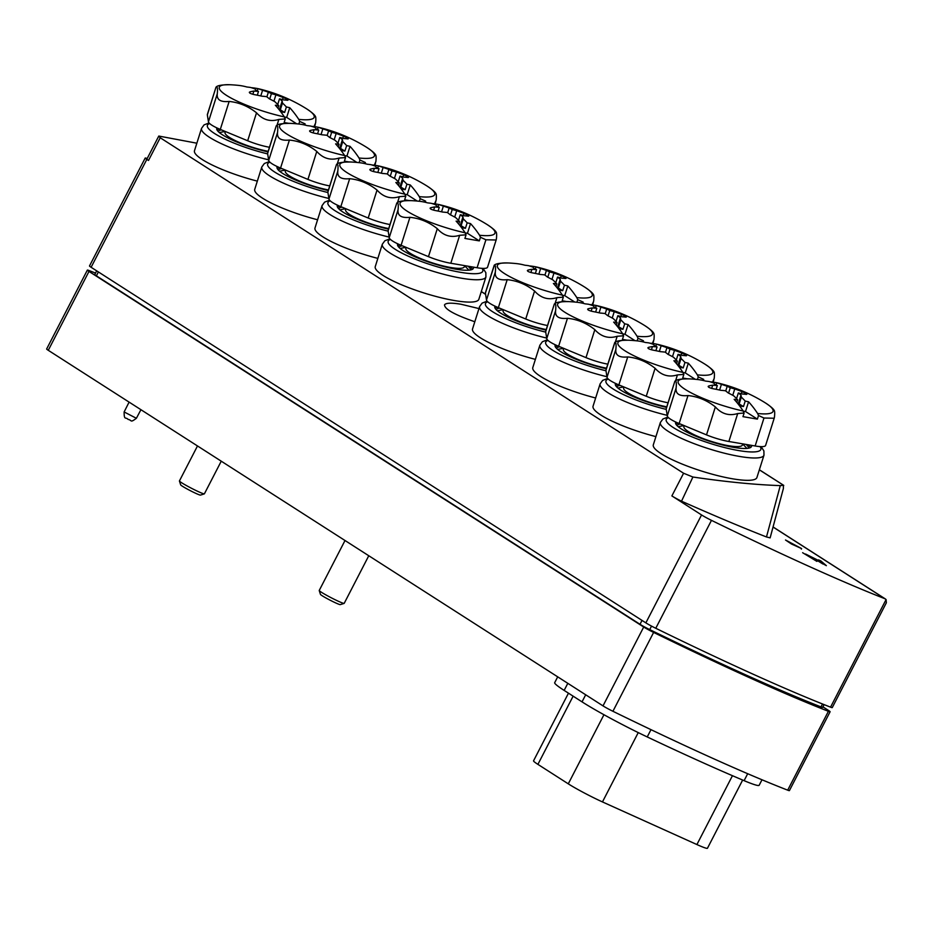 <?xml version="1.0" encoding="UTF-8"?>
<svg xmlns="http://www.w3.org/2000/svg" width="933" height="933" viewBox="0 0 933 933"><rect width="100%" height="100%" fill="white"/><g stroke="black" fill="none" stroke-linecap="round" stroke-linejoin="round"><path stroke-width="1.4" d="M830.545 707.156L886.093 599.546L884.857 598.694L886.093 599.546L886.35 602.788L832.259 707.587A10.298 0.723 27.3 0 1 830.545 707.156A355.881 24.993 27.3 0 1 655.771 628.271A10.298 0.723 27.3 0 1 645.858 622.871L91.119 267.281A10.298 0.723 27.3 0 1 89.498 265.963L145.198 158.039A10.298 0.723 27.3 0 0 146.831 159.368L148.51 160.441A10.298 0.723 27.3 0 1 146.878 159.123L158.785 136.055L160.219 137.757L683.586 473.241L692.904 477.02C725.851 481.871 754.972 484.74 780.268 485.615L783.487 485.323L783.347 488.647L771.043 534.481M826.381 565.678L820.935 560.966L818.544 559.882L820.177 561.304L805.541 554.015L826.381 565.678M801.622 548.592L785.504 540.009L791.359 543.951L801.622 548.592L801.354 549.117M816.888 561.386L802.625 552.709L816.888 561.386M147.157 158.575A355.881 24.993 27.3 0 0 146.913 158.47A10.298 0.723 27.3 0 0 145.198 158.039M683.586 473.241L671.877 495.924A10.298 0.723 27.3 0 0 681.522 501.196C713.943 515.564 742.26 527.483 766.483 536.965L770.133 537.875L783.347 488.647M671.877 495.924L701.558 514.946A10.298 0.723 27.3 0 0 711.471 520.357A355.881 24.993 27.3 0 0 884.857 598.694L773.049 527.028M783.755 485.393L759.345 469.847M268.611 159.835A54.324 10.485 -162.5 0 1 209.342 137.209A54.324 10.485 -162.5 0 1 201.54 128.357L194.484 150.703A54.324 10.485 17.5 0 0 202.286 159.555A54.324 10.485 17.5 0 0 257.333 181.13M328.871 198.461A54.324 10.485 -162.5 0 1 269.602 175.836A54.324 10.485 -162.5 0 1 261.8 166.984L254.744 189.329A54.324 10.485 17.5 0 0 262.546 198.181A54.324 10.485 17.5 0 0 317.593 219.768M389.131 237.087A54.324 10.485 -162.5 0 1 329.862 214.462A54.324 10.485 -162.5 0 1 322.06 205.61L315.004 227.955A54.324 10.485 17.5 0 0 322.806 236.807A54.324 10.485 17.5 0 0 377.853 258.394M382.32 244.236L375.264 266.581A54.324 10.485 17.5 0 0 383.066 275.433A54.324 10.485 17.5 0 0 439.851 297.452A54.324 10.485 17.5 0 0 478.851 299.306L485.918 276.973A54.324 10.485 -162.5 0 1 446.907 275.118A54.324 10.485 -162.5 0 1 390.122 253.088A54.324 10.485 -162.5 0 1 382.32 244.236L384.851 240.772L389.842 238.813M546.668 338.073A54.324 10.485 -162.5 0 1 487.399 315.447A54.324 10.485 -162.5 0 1 479.597 306.595L472.541 328.941A54.324 10.485 17.5 0 0 480.343 337.781A54.324 10.485 17.5 0 0 535.39 359.368M606.928 376.699A54.324 10.485 -162.5 0 1 547.659 354.074A54.324 10.485 -162.5 0 1 539.857 345.222L532.801 367.567A54.324 10.485 17.5 0 0 540.604 376.419A54.324 10.485 17.5 0 0 595.651 397.994M667.188 415.325A54.324 10.485 -162.5 0 1 607.919 392.7A54.324 10.485 -162.5 0 1 600.117 383.848L593.061 406.193A54.324 10.485 17.5 0 0 600.864 415.045A54.324 10.485 17.5 0 0 655.911 436.621M660.377 422.474L653.322 444.819A54.324 10.485 17.5 0 0 661.124 453.671A54.324 10.485 17.5 0 0 717.909 475.69A54.324 10.485 17.5 0 0 756.908 477.544L763.975 455.199A54.324 10.485 -162.5 0 1 724.964 453.345A54.324 10.485 -162.5 0 1 668.18 431.326A54.324 10.485 -162.5 0 1 660.377 422.474L662.908 419.01L667.9 417.051M478.967 308.578L460.89 304.228C451.327 302.665 445.869 302.875 444.528 304.834C444.563 309.161 454.663 314.806 474.804 321.745M481.288 291.609L485.603 294.373M196.851 143.204L158.785 136.055M692.904 477.02L681.522 501.196M96.682 270.85L94.781 274.524A10.1 0.711 27.3 0 0 96.379 275.83L640.015 624.294A10.1 0.711 27.3 0 0 649.73 629.6A348.755 24.491 27.3 0 0 821.005 706.899A10.1 0.711 27.3 0 0 822.684 707.331L824.084 704.613M95.528 273.089A355.881 24.993 27.3 0 0 89.067 270.547A10.298 0.723 27.3 0 0 87.352 270.115A10.298 0.723 27.3 0 0 88.985 271.433L643.712 627.023A10.298 0.723 27.3 0 0 653.625 632.422A355.881 24.993 27.3 0 0 828.399 711.308A10.298 0.723 27.3 0 0 830.113 711.739A10.298 0.723 27.3 0 0 828.481 710.41L822.929 706.852M87.352 270.115L46.65 348.977A10.298 0.723 27.3 0 0 48.271 350.307L603.01 705.884A10.298 0.723 27.3 0 0 612.923 711.284A355.881 24.993 27.3 0 0 787.697 790.169A10.298 0.723 27.3 0 0 789.411 790.601L830.113 711.739M557.701 676.845L554.692 682.676A59.934 4.21 27.3 0 0 564.15 690.408L582.029 701.861A59.934 4.21 27.3 0 0 647.234 736.942A345.572 24.27 27.3 0 0 744.102 780.664A59.934 4.21 27.3 0 0 759.159 785.259L761.993 779.778M568.465 693.172L533.548 760.815A27.628 1.936 27.3 0 0 537.909 764.372L568.279 783.837A27.628 1.936 27.3 0 0 602.461 801.925L696.904 844.552A27.628 1.936 27.3 0 0 707.459 848.249L742.656 780.058M751.473 445.356A39.804 7.686 -162.5 0 1 751.508 446.452A39.804 7.686 -162.5 0 1 722.935 445.088A39.804 7.686 -162.5 0 1 681.323 428.947A39.804 7.686 -162.5 0 1 675.609 422.462A39.804 7.686 -162.5 0 1 675.807 422.054M666.594 407.394A39.804 7.686 -162.5 0 1 621.063 390.321A39.804 7.686 -162.5 0 1 615.348 383.836A39.804 7.686 -162.5 0 1 615.547 383.416M606.333 368.757A39.804 7.686 -162.5 0 1 560.803 351.694A39.804 7.686 -162.5 0 1 555.088 345.21A39.804 7.686 -162.5 0 1 555.287 344.79M546.073 330.13A39.804 7.686 -162.5 0 1 500.543 313.068A39.804 7.686 -162.5 0 1 494.817 306.584A39.804 7.686 -162.5 0 1 495.026 306.164M473.416 267.118A39.804 7.686 -162.5 0 1 473.451 268.214A39.804 7.686 -162.5 0 1 444.878 266.85A39.804 7.686 -162.5 0 1 403.266 250.72A39.804 7.686 -162.5 0 1 397.551 244.236A39.804 7.686 -162.5 0 1 397.75 243.816M388.536 229.156A39.804 7.686 -162.5 0 1 343.006 212.094A39.804 7.686 -162.5 0 1 337.291 205.61A39.804 7.686 -162.5 0 1 337.489 205.19M328.276 190.53A39.804 7.686 -162.5 0 1 282.746 173.468A39.804 7.686 -162.5 0 1 277.031 166.972A39.804 7.686 -162.5 0 1 277.229 166.564M268.016 151.904A39.804 7.686 -162.5 0 1 222.486 134.83A39.804 7.686 -162.5 0 1 216.759 128.346A39.804 7.686 -162.5 0 1 216.969 127.938M675.807 423.979A39.804 7.686 -162.5 0 1 678.431 423.22M747.986 444.761A39.804 7.686 -162.5 0 1 750.482 447.572M677.066 425.658A37.46 7.231 -162.5 0 1 680.402 424.037M746.05 444.423A37.46 7.231 -162.5 0 1 748.488 448.213M216.969 129.862A39.804 7.686 -162.5 0 1 219.593 129.104M218.217 131.541A37.46 7.231 -162.5 0 1 221.564 129.932M277.229 168.488A39.804 7.686 -162.5 0 1 279.853 167.73M278.489 170.168A37.46 7.231 -162.5 0 1 281.824 168.558M337.489 207.114A39.804 7.686 -162.5 0 1 340.113 206.356M338.749 208.794A37.46 7.231 -162.5 0 1 342.084 207.184M397.75 245.741A39.804 7.686 -162.5 0 1 400.374 244.982M469.929 266.523A39.804 7.686 -162.5 0 1 472.425 269.334M399.009 247.42A37.46 7.231 -162.5 0 1 402.345 245.811M467.993 266.197A37.46 7.231 -162.5 0 1 470.43 269.987M495.026 308.088A39.804 7.686 -162.5 0 1 497.651 307.342M496.274 309.768A37.46 7.231 -162.5 0 1 499.621 308.158M555.287 346.714A39.804 7.686 -162.5 0 1 557.911 345.968M556.546 348.394A37.46 7.231 -162.5 0 1 559.882 346.784M615.547 385.352A39.804 7.686 -162.5 0 1 618.171 384.594M616.806 387.02A37.46 7.231 -162.5 0 1 620.142 385.411M799.231 547.508L788.42 541.513L799.231 547.508M820.539 561.748L820.935 560.966M823.046 563.777L815.699 559.567L822.929 564.01M368.768 555.741L344.195 603.359A14.053 0.991 -152.7 0 1 344.137 603.406A14.053 0.991 -152.7 0 1 331.262 597.785A14.053 0.991 -152.7 0 1 319.226 590.554A14.053 0.991 -152.7 0 1 319.226 590.472L345.012 540.51M344.137 603.406L340.277 604.619A11.173 0.781 -152.7 0 1 330.037 600.152A11.173 0.781 -152.7 0 1 320.462 594.391L319.226 590.554M221.249 461.182L204.397 493.825A14.053 0.991 -152.7 0 1 204.339 493.872A14.053 0.991 -152.7 0 1 191.463 488.262A14.053 0.991 -152.7 0 1 179.428 481.02A14.053 0.991 -152.7 0 1 179.439 480.938L197.493 445.951M204.339 493.872L200.49 495.096A11.173 0.781 -152.7 0 1 190.239 490.63A11.173 0.781 -152.7 0 1 180.675 484.868L179.428 481.02M708.159 386.402L708.8 385.982C707.424 386.798 708.847 387.708 713.08 388.723A158.645 154.33 -16.8 0 1 720.696 390.297A159.007 128.544 -56.8 0 1 725.419 390.752A159.007 92.845 99.4 0 1 728.241 392.956A158.645 139.332 86.4 0 1 733.723 395.825A159.135 90.723 99.7 0 1 737.641 399.767A156.709 125.15 122.7 0 0 734.166 399.359A158.96 90.618 99.7 0 1 743.193 411.021A49.752 9.598 -162.5 0 1 687.026 390.542A49.752 9.598 -162.5 0 1 689.289 378.868C681.393 378.81 676.693 379.498 675.189 380.956L675.025 381.072C676.262 380.582 676.635 382.88 676.122 387.953C675.445 393.889 679.399 396.42 687.983 395.557C698.001 396.572 707.121 400.362 715.354 406.928C721.652 413.984 729.105 416.176 737.711 413.529L744.114 413.039L743.193 411.021M689.289 378.868A159.205 159.205 0 0 1 696.963 379.451A158.96 90.618 99.7 0 1 705.698 381.107A156.709 125.15 -57.3 0 1 709.173 381.527A159.135 90.723 99.7 0 1 713.838 383.066A158.645 20.363 106.1 0 1 714.445 384.104A159.007 88.413 100 0 1 717.325 385.574A159.007 125.384 122.1 0 0 712.707 385.177A158.645 69.415 113 0 0 708.8 385.982L708.474 387.032M739.204 403.802L741.315 397.12A159.135 90.723 99.7 0 1 745.222 401.073L743.484 406.555L739.263 404.024A4.782 0.921 17.5 0 1 739.274 404.152A4.782 0.921 17.5 0 1 738.446 404.397M748.581 401.82A158.96 90.618 99.7 0 1 757.608 413.482L758.517 415.512L757.386 419.115L745.514 411.511L748.581 401.82A156.709 125.15 122.7 0 0 745.222 401.073M710.141 381.807A158.96 90.618 99.7 0 1 718.305 383.101A158.96 90.618 99.7 0 1 720.113 383.568A156.709 125.15 -57.3 0 0 716.754 382.822A159.135 90.723 99.7 0 1 721.419 384.361L719.623 390.052M741.373 393.703L742.015 391.65A158.645 154.33 163.2 0 0 734.761 388.944A159.007 128.544 123.2 0 0 730.259 387.778A159.007 92.845 -80.6 0 0 727.215 386.285A158.645 139.332 -93.6 0 0 721.419 384.361M742.015 391.65C746.015 393.388 747.438 394.297 746.283 394.391L746.82 394.321M741.315 397.12A158.645 20.363 -73.9 0 0 741 395.137A159.007 88.413 -80 0 0 738.341 392.956A159.007 125.384 -57.9 0 1 742.738 394.064A158.645 69.415 -67 0 1 746.283 394.391M739.589 405.89L743.484 406.555M716.089 384.921L716.754 382.822M737.641 399.767L736.813 402.38M674.804 381.399L666.185 409.039A23.418 4.513 -162.5 0 1 666.22 408.584L674.804 381.399M758.517 415.512L763.975 418.019L774.203 418.241L774.472 417.016C774.985 411.943 774.623 409.645 773.375 410.135M774.122 418.474L765.608 445.426A23.418 4.513 -162.5 0 1 755.147 445.986L728.871 441.496A23.418 4.513 -162.5 0 1 706.514 434.883L679.142 423.524A23.418 4.513 -162.5 0 1 667.282 415.92L666.185 409.039M742.75 443.863L742.388 445.006A30.672 5.913 -162.5 0 1 720.369 443.968A30.672 5.913 -162.5 0 1 688.309 431.524A30.672 5.913 -162.5 0 1 683.901 426.533L684.192 425.611M757.386 419.115L742.971 416.654L744.114 413.039M732.755 395.289L734.761 388.944M736.557 398.624L738.341 392.956M738.178 404.059L741 395.137M711.681 388.408L712.707 385.177M716.147 389.306L717.325 385.574M725.722 390.985L727.215 386.285M728.568 393.12L730.259 387.778M745.514 411.511L743.263 411.126M647.899 347.776L648.54 347.356C647.164 348.172 648.587 349.082 652.82 350.097A158.645 154.33 -16.8 0 1 660.436 351.671A159.007 128.544 -56.8 0 1 665.159 352.126A159.007 92.845 99.4 0 1 667.981 354.33A158.645 139.332 86.4 0 1 673.463 357.199A159.135 90.723 99.7 0 1 677.381 361.141A156.709 125.15 122.7 0 0 673.906 360.733A158.96 90.618 99.7 0 1 682.933 372.395A49.752 9.598 -162.5 0 1 626.766 351.916A49.752 9.598 -162.5 0 1 629.029 340.242C621.133 340.183 616.433 340.872 614.929 342.329M629.029 340.242A159.205 159.205 0 0 1 636.703 340.825A158.96 90.618 99.7 0 1 645.438 342.481A156.709 125.15 -57.3 0 1 648.901 342.901A159.135 90.723 99.7 0 1 653.578 344.44A158.645 20.363 106.1 0 1 654.185 345.478A159.007 88.413 100 0 1 657.065 346.948A159.007 125.384 122.1 0 0 652.447 346.551A158.645 69.415 113 0 0 648.54 347.356L648.213 348.406M678.944 365.176L681.055 358.494A159.135 90.723 99.7 0 1 684.962 362.436L683.224 367.929L679.002 365.398A4.782 0.921 17.5 0 1 679.014 365.526A4.782 0.921 17.5 0 1 678.186 365.771M695.248 379.288L685.254 372.885L688.321 363.194A156.709 125.15 122.7 0 0 684.962 362.436M688.321 363.194A158.96 90.618 99.7 0 1 697.348 374.856L698.257 376.874L703.715 379.393L703.365 380.512M649.881 343.181A158.96 90.618 99.7 0 1 658.045 344.475A158.96 90.618 99.7 0 1 659.853 344.942A156.709 125.15 -57.3 0 0 656.494 344.195A159.135 90.723 99.7 0 1 661.159 345.735L659.363 351.426M681.102 355.065L681.755 353.024A158.645 154.33 163.2 0 0 674.489 350.318A159.007 128.544 123.2 0 0 669.999 349.152A159.007 92.845 -80.6 0 0 666.943 347.659A158.645 139.332 -93.6 0 0 661.159 345.735M681.755 353.024C685.755 354.75 687.178 355.671 686.023 355.765L686.56 355.695M681.055 358.494A158.645 20.363 -73.9 0 0 680.74 356.499A159.007 88.413 -80 0 0 678.081 354.33A159.007 125.384 -57.9 0 1 682.478 355.438A158.645 69.415 -67 0 1 686.023 355.765M679.329 367.252L683.224 367.929M656.54 350.82L655.957 350.446M655.829 346.295L656.494 344.195M677.381 361.141L676.553 363.753M668.051 402.764A23.418 4.513 -162.5 0 1 646.254 396.257L618.882 384.886A23.418 4.513 -162.5 0 1 607.021 377.282L605.925 370.401A23.418 4.513 -162.5 0 1 605.949 369.958L614.765 342.446C616.002 341.956 616.375 344.254 615.862 349.327C615.185 355.263 619.139 357.794 627.722 356.931C637.729 357.945 646.861 361.724 655.094 368.302C661.392 375.346 668.844 377.55 677.44 374.903L683.854 374.413L682.933 372.395M605.925 370.401L614.929 342.318M712.59 382.052L714.212 378.39C714.725 373.317 714.351 371.019 713.115 371.509M666.78 406.811A30.672 5.913 -162.5 0 1 628.037 392.898A30.672 5.913 -162.5 0 1 623.641 387.906L623.932 386.985M697.429 379.509L698.257 376.874M687.155 378.786L682.711 378.028L683.854 374.413M672.495 356.663L674.489 350.318M676.297 359.986L678.081 354.33M677.918 365.433L680.74 356.499M651.421 349.782L652.447 346.551M655.887 350.68L657.065 346.948M665.462 352.359L666.943 347.659M668.308 354.493L669.999 349.152M685.254 372.885L683.003 372.5M587.638 309.15L588.28 308.73C586.904 309.534 588.326 310.456 592.548 311.459A158.645 154.33 -16.8 0 1 600.164 313.045A159.007 128.544 -56.8 0 1 604.899 313.5A159.007 92.845 99.4 0 1 607.71 315.692A158.645 139.332 86.4 0 1 613.203 318.561A159.135 90.723 99.7 0 1 617.11 322.515A156.709 125.15 122.7 0 0 613.646 322.107A158.96 90.618 99.7 0 1 622.673 333.769A49.752 9.598 -162.5 0 1 566.506 313.278A49.752 9.598 -162.5 0 1 568.768 301.616C560.873 301.557 556.173 302.245 554.668 303.703L554.494 303.82C555.741 303.33 556.115 305.627 555.601 310.701C554.925 316.637 558.879 319.168 567.462 318.305C577.469 319.308 586.6 323.098 594.834 329.676C601.132 336.72 608.584 338.924 617.18 336.277L623.594 335.787L622.673 333.769M568.768 301.616A159.205 159.205 0 0 1 576.431 302.199A158.96 90.618 99.7 0 1 585.178 303.855A156.709 125.15 -57.3 0 1 588.641 304.263A159.135 90.723 99.7 0 1 593.318 305.814A158.645 20.363 106.1 0 1 593.924 306.852A159.007 88.413 100 0 1 596.805 308.322A159.007 125.384 122.1 0 0 592.187 307.925A158.645 69.415 113 0 0 588.28 308.73L587.953 309.779M618.672 326.55L620.795 319.856A159.135 90.723 99.7 0 1 624.702 323.809L622.964 329.291L618.742 326.772A4.782 0.921 17.5 0 1 618.742 326.888A4.782 0.921 17.5 0 1 617.926 327.145M634.988 340.662L624.993 334.259L628.061 324.567A156.709 125.15 122.7 0 0 624.702 323.809M628.061 324.567A158.96 90.618 99.7 0 1 637.076 336.23L637.997 338.247L643.455 340.767L643.105 341.886M589.621 304.555A158.96 90.618 99.7 0 1 597.785 305.849A158.96 90.618 99.7 0 1 599.592 306.316A156.709 125.15 -57.3 0 0 596.234 305.569A159.135 90.723 99.7 0 1 600.899 307.109L599.103 312.8M620.842 316.439L621.495 314.398A158.645 154.33 163.2 0 0 614.229 311.692A159.007 128.544 123.2 0 0 609.727 310.526A159.007 92.845 -80.6 0 0 606.683 309.033A158.645 139.332 -93.6 0 0 600.899 307.109M621.495 314.398C625.495 316.124 626.918 317.045 625.763 317.138L626.3 317.068M620.795 319.856A158.645 20.363 -73.9 0 0 620.48 317.873A159.007 88.413 -80 0 0 617.821 315.704A159.007 125.384 -57.9 0 1 622.218 316.812A158.645 69.415 -67 0 1 625.763 317.138M619.069 328.626L622.964 329.291M596.28 312.193L595.697 311.82M595.569 307.657L596.234 305.569M617.11 322.515L616.293 325.127M554.284 304.146L545.665 331.775A23.418 4.513 -162.5 0 1 545.688 331.332L554.284 304.146M652.33 343.426L653.951 339.764C654.465 334.69 654.091 332.393 652.855 332.883M607.791 364.138A23.418 4.513 -162.5 0 1 585.994 357.631L558.622 346.26A23.418 4.513 -162.5 0 1 546.761 338.656L545.665 331.775M606.52 368.185A30.672 5.913 -162.5 0 1 567.777 354.272A30.672 5.913 -162.5 0 1 563.38 349.28L563.66 348.359M637.169 340.883L637.997 338.247M626.894 340.16L622.451 339.402L623.594 335.787M612.223 318.036L614.229 311.692M616.037 321.36L617.821 315.704M617.658 326.807L620.48 317.873M591.16 311.156L592.187 307.925M595.627 312.054L596.805 308.322M605.202 313.733L606.683 309.033M608.048 315.855L609.727 310.526M624.993 334.259L622.743 333.874M527.378 270.523L528.02 270.092C526.644 270.908 528.066 271.83 532.288 272.833A158.645 154.33 -16.8 0 1 539.904 274.419A159.007 128.544 -56.8 0 1 544.627 274.873A159.007 92.845 99.4 0 1 547.449 277.066A158.645 139.332 86.4 0 1 552.942 279.935A159.135 90.723 99.7 0 1 556.849 283.889A156.709 125.15 122.7 0 0 553.386 283.48A158.96 90.618 99.7 0 1 562.412 295.143A49.752 9.598 -162.5 0 1 506.246 274.652A49.752 9.598 -162.5 0 1 508.508 262.978C500.613 262.919 495.913 263.619 494.408 265.077M508.508 262.978A159.205 159.205 0 0 1 516.171 263.572A158.96 90.618 99.7 0 1 524.917 265.229A156.709 125.15 -57.3 0 1 528.381 265.637A159.135 90.723 99.7 0 1 533.058 267.188A158.645 20.363 106.1 0 1 533.664 268.226A159.007 88.413 100 0 1 536.545 269.684A159.007 125.384 122.1 0 0 531.927 269.299A158.645 69.415 113 0 0 528.02 270.092L527.681 271.141M558.412 287.924L560.523 281.23A159.135 90.723 99.7 0 1 564.442 285.183L562.704 290.664L558.482 288.134A4.782 0.921 17.5 0 1 558.482 288.262A4.782 0.921 17.5 0 1 557.666 288.519M574.728 302.035L564.733 295.633L567.8 285.941A156.709 125.15 122.7 0 0 564.442 285.183M567.8 285.941A158.96 90.618 99.7 0 1 576.816 297.604L577.737 299.621L583.195 302.14L582.845 303.26M529.361 265.928A158.96 90.618 99.7 0 1 537.525 267.223A158.96 90.618 99.7 0 1 539.332 267.689A156.709 125.15 -57.3 0 0 535.962 266.931A159.135 90.723 99.7 0 1 540.639 268.482L538.842 274.174M560.581 277.812L561.234 275.771A158.645 154.33 163.2 0 0 553.969 273.066A159.007 128.544 123.2 0 0 549.467 271.9A159.007 92.845 -80.6 0 0 546.423 270.407A158.645 139.332 -93.6 0 0 540.639 268.482M561.234 275.771C565.223 277.498 566.658 278.419 565.503 278.512L566.028 278.442M560.523 281.23A158.645 20.363 -73.9 0 0 560.22 279.247A159.007 88.413 -80 0 0 557.561 277.078A159.007 125.384 -57.9 0 1 561.958 278.186A158.645 69.415 -67 0 1 565.503 278.512M558.809 290L562.704 290.664M536.02 273.556L535.437 273.194M535.309 269.031L535.962 266.931M556.849 283.889L556.033 286.501M547.531 325.512A23.418 4.513 -162.5 0 1 525.734 319.004L498.362 307.633A23.418 4.513 -162.5 0 1 486.501 300.029L485.405 293.149A23.418 4.513 -162.5 0 1 485.428 292.705L494.233 265.194C495.481 264.704 495.843 267.001 495.33 272.074C494.665 278.011 498.619 280.541 507.202 279.678C517.209 280.681 526.34 284.472 534.574 291.038C540.872 298.094 548.324 300.298 556.919 297.65L563.322 297.161L562.412 295.143M485.405 293.149L494.397 265.065M592.07 304.799L593.691 301.137C594.204 296.064 593.831 293.767 592.583 294.257M546.248 329.547A30.672 5.913 -162.5 0 1 507.517 315.646A30.672 5.913 -162.5 0 1 503.109 310.654L503.4 309.733M576.909 302.257L577.737 299.621M566.634 301.534L562.191 300.776L563.322 297.161M551.963 279.41L553.969 273.066M555.765 282.734L557.561 277.078M557.398 288.18L560.22 279.247M530.9 272.529L531.927 269.299M535.367 273.427L536.545 269.684M544.942 275.107L546.423 270.407M547.788 277.229L549.467 271.9M564.733 295.633L562.482 295.248M430.101 208.164L430.743 207.744C429.367 208.56 430.789 209.47 435.023 210.485A158.645 154.33 -16.8 0 1 442.639 212.059A159.007 128.544 -56.8 0 1 447.362 212.526A159.007 92.845 99.4 0 1 450.184 214.718A158.645 139.332 86.4 0 1 455.666 217.587A159.135 90.723 99.7 0 1 459.584 221.541A156.709 125.15 122.7 0 0 456.109 221.133A158.96 90.618 99.7 0 1 465.135 232.784A49.752 9.598 -162.5 0 1 408.969 212.304A49.752 9.598 -162.5 0 1 411.231 200.63C403.336 200.572 398.636 201.271 397.131 202.718L396.968 202.834C398.204 202.356 398.578 204.642 398.064 209.715C397.388 215.651 401.342 218.194 409.925 217.319C419.943 218.334 429.063 222.124 437.297 228.69C443.595 235.746 451.047 237.95 459.654 235.303L466.057 234.813L465.135 232.784M411.231 200.63A159.205 159.205 0 0 1 418.905 201.225A158.96 90.618 99.7 0 1 427.641 202.881A156.709 125.15 -57.3 0 1 431.116 203.289A159.135 90.723 99.7 0 1 435.781 204.84A158.645 20.363 106.1 0 1 436.387 205.878A159.007 88.413 100 0 1 439.268 207.336A159.007 125.384 122.1 0 0 434.65 206.939A158.645 69.415 113 0 0 430.743 207.744L430.416 208.794M461.147 225.564L463.258 218.882A159.135 90.723 99.7 0 1 467.165 222.835L465.439 228.317L461.205 225.786A4.782 0.921 17.5 0 1 461.217 225.914A4.782 0.921 17.5 0 1 460.389 226.159M470.524 223.593A158.96 90.618 99.7 0 1 479.55 235.244L480.46 237.274L479.329 240.889L467.456 233.285L470.524 223.593A156.709 125.15 122.7 0 0 467.165 222.835M432.084 203.569A158.96 90.618 99.7 0 1 440.248 204.863A158.96 90.618 99.7 0 1 442.055 205.342A156.709 125.15 -57.3 0 0 438.697 204.584A159.135 90.723 99.7 0 1 443.362 206.135L441.566 211.814M463.316 215.465L463.958 213.424A158.645 154.33 163.2 0 0 456.704 210.706A159.007 128.544 123.2 0 0 452.202 209.54A159.007 92.845 -80.6 0 0 449.158 208.059A158.645 139.332 -93.6 0 0 443.362 206.135M463.958 213.424C467.958 215.15 469.381 216.059 468.226 216.153L468.763 216.083M463.258 218.882A158.645 20.363 -73.9 0 0 462.943 216.899A159.007 88.413 -80 0 0 460.284 214.73A159.007 125.384 -57.9 0 1 464.681 215.826A158.645 69.415 -67 0 1 468.226 216.153M461.532 227.652L465.439 228.317M438.032 206.683L438.697 204.584M459.584 221.541L458.756 224.142M396.747 203.161L388.128 230.801A23.418 4.513 -162.5 0 1 388.163 230.358L396.747 203.161M480.46 237.274L485.918 239.781L496.146 240.003L496.414 238.79C496.927 233.705 496.566 231.419 495.318 231.909M496.064 240.236L487.551 267.2A23.418 4.513 -162.5 0 1 477.09 267.748L450.814 263.258A23.418 4.513 -162.5 0 1 428.457 256.657L401.085 245.286A23.418 4.513 -162.5 0 1 389.224 237.682L388.128 230.801M464.692 265.625L464.331 266.78A30.672 5.913 -162.5 0 1 442.312 265.73A30.672 5.913 -162.5 0 1 410.252 253.298A30.672 5.913 -162.5 0 1 405.843 248.295L406.135 247.373M479.329 240.889L464.914 238.428L466.057 234.813M454.698 217.051L456.704 210.706M458.5 220.386L460.284 214.73M460.121 225.833L462.943 216.899M433.623 210.17L434.65 206.939M438.09 211.08L439.268 207.336M447.665 212.747L449.158 208.059M450.511 214.882L452.202 209.54M467.456 233.285L465.205 232.9M369.841 169.538L370.483 169.118C369.106 169.934 370.529 170.844 374.763 171.859A158.645 154.33 -16.8 0 1 382.378 173.433A159.007 128.544 -56.8 0 1 387.102 173.9A159.007 92.845 99.4 0 1 389.924 176.092A158.645 139.332 86.4 0 1 395.405 178.961A159.135 90.723 99.7 0 1 399.324 182.915A156.709 125.15 122.7 0 0 395.849 182.495A158.96 90.618 99.7 0 1 404.875 194.157A49.752 9.598 -162.5 0 1 348.709 173.678A49.752 9.598 -162.5 0 1 350.971 162.004C343.076 161.945 338.376 162.645 336.871 164.091L336.708 164.208C337.944 163.73 338.317 166.016 337.804 171.089C337.128 177.025 341.081 179.556 349.665 178.693C359.671 179.707 368.803 183.498 377.037 190.064C383.335 197.12 390.787 199.324 399.382 196.665L405.797 196.187L404.875 194.157M350.971 162.004A159.205 159.205 0 0 1 358.645 162.599A158.96 90.618 99.7 0 1 367.38 164.255A156.709 125.15 -57.3 0 1 370.844 164.663A159.135 90.723 99.7 0 1 375.521 166.214A158.645 20.363 106.1 0 1 376.127 167.252A159.007 88.413 100 0 1 379.008 168.71A159.007 125.384 122.1 0 0 374.39 168.313A158.645 69.415 113 0 0 370.483 169.118L370.156 170.168M400.887 186.938L402.998 180.256A159.135 90.723 99.7 0 1 406.905 184.209L405.167 189.691L400.945 187.16A4.782 0.921 17.5 0 1 400.957 187.288A4.782 0.921 17.5 0 1 400.129 187.533M417.191 201.061L407.196 194.659L410.263 184.956A156.709 125.15 122.7 0 0 406.905 184.209M410.263 184.956A158.96 90.618 99.7 0 1 419.29 196.618L420.2 198.647L425.658 201.155L425.308 202.286M371.824 164.943A158.96 90.618 99.7 0 1 379.988 166.237A158.96 90.618 99.7 0 1 381.795 166.715A156.709 125.15 -57.3 0 0 378.436 165.957A159.135 90.723 99.7 0 1 383.101 167.508L381.305 173.188M403.044 176.838L403.697 174.786A158.645 154.33 163.2 0 0 396.432 172.08A159.007 128.544 123.2 0 0 391.942 170.914A159.007 92.845 -80.6 0 0 388.886 169.433A158.645 139.332 -93.6 0 0 383.101 167.508M403.697 174.786C407.698 176.524 409.12 177.433 407.966 177.527L408.502 177.457M402.998 180.256A158.645 20.363 -73.9 0 0 402.683 178.273A159.007 88.413 -80 0 0 400.024 176.104A159.007 125.384 -57.9 0 1 404.421 177.2A158.645 69.415 -67 0 1 407.966 177.527M401.272 189.026L405.167 189.691M378.483 172.582L377.9 172.208M377.772 168.057L378.436 165.957M399.324 182.915L398.496 185.515M336.486 164.535L327.868 192.175A23.418 4.513 -162.5 0 1 327.891 191.732L336.486 164.535M434.533 203.826L436.154 200.163C436.667 195.079 436.294 192.793 435.058 193.283M389.994 224.538A23.418 4.513 -162.5 0 1 368.197 218.03L340.825 206.659A23.418 4.513 -162.5 0 1 328.964 199.056L327.868 192.175M388.723 228.573A30.672 5.913 -162.5 0 1 349.98 214.672A30.672 5.913 -162.5 0 1 345.583 209.668L345.875 208.747M419.372 201.271L420.2 198.647M409.097 200.56L404.654 199.802L405.797 196.187M394.437 178.425L396.432 172.08M398.239 181.76L400.024 176.104M399.86 187.206L402.683 178.273M373.363 171.544L374.39 168.313M377.83 172.453L379.008 168.71M387.405 174.121L388.886 169.433M390.251 176.255L391.942 170.914M407.196 194.659L404.945 194.274M309.581 130.912L310.223 130.492C308.846 131.308 310.269 132.218 314.491 133.232A158.645 154.33 -16.8 0 1 322.107 134.807A159.007 128.544 -56.8 0 1 326.842 135.262A159.007 92.845 99.4 0 1 329.652 137.466A158.645 139.332 86.4 0 1 335.145 140.335A159.135 90.723 99.7 0 1 339.052 144.288A156.709 125.15 122.7 0 0 335.588 143.869A158.96 90.618 99.7 0 1 344.615 155.531A49.752 9.598 -162.5 0 1 288.449 135.052A49.752 9.598 -162.5 0 1 290.711 123.378C282.816 123.319 278.116 124.019 276.611 125.465L276.436 125.582C277.684 125.092 278.057 127.389 277.544 132.463C276.868 138.399 280.821 140.93 289.405 140.067C299.411 141.081 308.543 144.872 316.777 151.438C323.075 158.493 330.527 160.698 339.122 158.039L345.537 157.56L344.615 155.531M290.711 123.378A159.205 159.205 0 0 1 298.373 123.972A158.96 90.618 99.7 0 1 307.12 125.628A156.709 125.15 -57.3 0 1 310.584 126.037A159.135 90.723 99.7 0 1 315.261 127.588A158.645 20.363 106.1 0 1 315.867 128.626A159.007 88.413 100 0 1 318.748 130.084A159.007 125.384 122.1 0 0 314.129 129.687A158.645 69.415 113 0 0 310.223 130.492L309.896 131.541M340.615 148.312L342.738 141.629A159.135 90.723 99.7 0 1 346.644 145.583L344.907 151.064L340.685 148.534A4.782 0.921 17.5 0 1 340.685 148.662A4.782 0.921 17.5 0 1 339.869 148.907M356.931 162.435L346.936 156.021L350.003 146.329A156.709 125.15 122.7 0 0 346.644 145.583M350.003 146.329A158.96 90.618 99.7 0 1 359.018 157.992L359.94 160.021L365.398 162.529L365.048 163.66M311.564 126.317A158.96 90.618 99.7 0 1 319.727 127.611A158.96 90.618 99.7 0 1 321.535 128.089A156.709 125.15 -57.3 0 0 318.176 127.331A159.135 90.723 99.7 0 1 322.841 128.882L321.045 134.562M342.784 138.212L343.437 136.16A158.645 154.33 163.2 0 0 336.172 133.454A159.007 128.544 123.2 0 0 331.67 132.288A159.007 92.845 -80.6 0 0 328.626 130.807A158.645 139.332 -93.6 0 0 322.841 128.882M343.437 136.16C347.438 137.897 348.86 138.807 347.706 138.9L348.242 138.83M342.738 141.629A158.645 20.363 -73.9 0 0 342.423 139.647A159.007 88.413 -80 0 0 339.764 137.478A159.007 125.384 -57.9 0 1 344.16 138.574A158.645 69.415 -67 0 1 347.706 138.9M341.011 150.4L344.907 151.064M318.223 133.955L317.64 133.582M317.512 129.43L318.176 127.331M339.052 144.288L338.236 146.889M276.226 125.908L267.608 153.548A23.418 4.513 -162.5 0 1 267.631 153.094L276.226 125.908M374.273 165.199L375.894 161.537C376.407 156.452 376.034 154.155 374.798 154.656M329.734 185.912A23.418 4.513 -162.5 0 1 307.937 179.404L280.565 168.033A23.418 4.513 -162.5 0 1 268.704 160.429L267.608 153.548M328.463 189.947A30.672 5.913 -162.5 0 1 289.72 176.045A30.672 5.913 -162.5 0 1 285.323 171.042L285.603 170.121M359.112 162.645L359.94 160.021M348.837 161.922L344.394 161.164L345.537 157.56M334.166 139.798L336.172 133.454M337.979 143.134L339.764 137.478M339.6 148.569L342.423 139.647M313.103 132.918L314.129 129.687M317.57 133.816L318.748 130.084M327.145 135.495L328.626 130.807M329.99 137.629L331.67 132.288M346.936 156.021L344.685 155.636M249.321 92.285L249.962 91.866C248.586 92.682 250.009 93.592 254.231 94.606A158.645 154.33 -16.8 0 1 261.846 96.181A159.007 128.544 -56.8 0 1 266.57 96.635A159.007 92.845 99.4 0 1 269.392 98.84A158.645 139.332 86.4 0 1 274.885 101.709A159.135 90.723 99.7 0 1 278.792 105.662A156.709 125.15 122.7 0 0 275.328 105.242A158.96 90.618 99.7 0 1 284.355 116.905A49.752 9.598 -162.5 0 1 228.188 96.426A49.752 9.598 -162.5 0 1 230.451 84.751C222.555 84.693 217.856 85.381 216.351 86.839L216.176 86.956C217.424 86.466 217.786 88.763 217.272 93.836C216.608 99.773 220.561 102.303 229.145 101.44C239.151 102.455 248.283 106.245 256.517 112.811C262.814 119.867 270.267 122.06 278.862 119.412L285.265 118.934L284.355 116.905M230.451 84.751A159.205 159.205 0 0 1 238.113 85.335A158.96 90.618 99.7 0 1 246.86 86.991A156.709 125.15 -57.3 0 1 250.324 87.41A159.135 90.723 99.7 0 1 255.001 88.95A158.645 20.363 106.1 0 1 255.607 90A159.007 88.413 100 0 1 258.488 91.457A159.007 125.384 122.1 0 0 253.869 91.061A158.645 69.415 113 0 0 249.962 91.866L249.624 92.915M280.355 109.686L282.466 103.003A159.135 90.723 99.7 0 1 286.384 106.957L284.647 112.438L280.425 109.907A4.782 0.921 17.5 0 1 280.425 110.036A4.782 0.921 17.5 0 1 279.608 110.281M296.671 123.809L286.676 117.395L289.743 107.703A156.709 125.15 122.7 0 0 286.384 106.957M289.743 107.703A158.96 90.618 99.7 0 1 298.758 119.366L299.68 121.395L305.138 123.902L304.788 125.022M251.304 87.69A158.96 90.618 99.7 0 1 259.467 88.985A158.96 90.618 99.7 0 1 261.275 89.451A156.709 125.15 -57.3 0 0 257.916 88.705A159.135 90.723 99.7 0 1 262.581 90.256L260.785 95.936M282.524 99.586L283.177 97.533A158.645 154.33 163.2 0 0 275.911 94.828A159.007 128.544 123.2 0 0 271.41 93.662A159.007 92.845 -80.6 0 0 268.366 92.169A158.645 139.332 -93.6 0 0 262.581 90.256M283.177 97.533C287.166 99.271 288.6 100.181 287.446 100.274L287.97 100.204M282.466 103.003A158.645 20.363 -73.9 0 0 282.163 101.021A159.007 88.413 -80 0 0 279.503 98.851A159.007 125.384 -57.9 0 1 283.9 99.948A158.645 69.415 -67 0 1 287.446 100.274M280.751 111.773L284.647 112.438M257.963 95.329L257.38 94.956M257.251 90.804L257.916 88.705M278.792 105.662L277.976 108.263M215.955 87.282L207.348 114.922A23.418 4.513 -162.5 0 1 207.371 114.467L215.966 87.282M314.013 126.561L315.634 122.899C316.147 117.826 315.774 115.529 314.526 116.019M269.474 147.274A23.418 4.513 -162.5 0 1 247.677 140.766L220.305 129.407A23.418 4.513 -162.5 0 1 208.444 121.803L207.348 114.922M268.191 151.321A30.672 5.913 -162.5 0 1 229.46 137.408A30.672 5.913 -162.5 0 1 225.051 132.416L225.343 131.495M298.852 124.019L299.68 121.395M288.577 123.296L284.133 122.538L285.265 118.934M273.905 101.172L275.911 94.828M277.707 104.508L279.503 98.851M279.34 109.942L282.163 101.021M252.843 94.291L253.869 91.061M257.31 95.189L258.488 91.457M266.885 96.869L268.366 92.169M269.73 99.003L271.41 93.662M286.676 117.395L284.425 117.01M780.268 485.615L766.483 536.965M146.831 159.368L91.119 267.281M701.558 514.946L645.858 622.871M711.471 520.357L655.771 628.271M160.219 137.757L148.51 160.441M822.509 703.995L821.005 706.899M651.526 626.113L649.73 629.6M642.021 620.41L640.015 624.294M98.385 271.935L96.379 275.83M653.625 632.422L612.923 711.284M828.399 711.308L787.697 790.169M643.712 627.023L603.01 705.884M88.985 271.433L48.271 350.307M747.683 773.714L744.102 780.664M567.812 683.318L564.15 690.408M585.691 694.782L582.029 701.861M650.989 729.664L647.234 736.942M732.452 775.696L696.904 844.552M638.242 732.603L602.461 801.925M603.954 714.725L568.279 783.837M573.13 696.158L537.909 764.372M136.393 418.287C129.815 423.197 132.264 420.153 128.043 419.384C125.628 416.619 124.136 420.76 124.124 411.954L136.393 418.287L140.93 409.692M760.057 446.592A49.636 9.575 -162.5 0 1 731.052 449.076A49.636 9.575 -162.5 0 1 673.358 427.594A49.636 9.575 -162.5 0 1 668.518 417.669M666.244 409.4A49.636 9.575 -162.5 0 1 613.098 388.968A49.636 9.575 -162.5 0 1 608.258 379.043M605.984 370.774A49.636 9.575 -162.5 0 1 552.837 350.341A49.636 9.575 -162.5 0 1 547.986 340.417M545.723 332.136A49.636 9.575 -162.5 0 1 492.577 311.704A49.636 9.575 -162.5 0 1 487.726 301.791M481.999 268.354A49.636 9.575 -162.5 0 1 452.995 270.838A49.636 9.575 -162.5 0 1 395.3 249.356A49.636 9.575 -162.5 0 1 390.461 239.443M388.186 231.162A49.636 9.575 -162.5 0 1 335.04 210.73A49.636 9.575 -162.5 0 1 330.2 200.817M327.926 192.536A49.636 9.575 -162.5 0 1 274.78 172.104A49.636 9.575 -162.5 0 1 269.929 162.19M267.666 153.91A49.636 9.575 -162.5 0 1 214.52 133.477A49.636 9.575 -162.5 0 1 209.668 123.564M774.04 410.123C773.014 408.456 770.122 406.053 765.363 402.893A49.752 9.598 -162.5 0 1 757.608 413.482M676.122 387.953L667.282 415.92M687.983 395.557L679.142 423.524M715.354 406.928L706.514 434.883M737.711 413.529L728.871 441.496M763.975 418.019L755.147 445.986M713.78 371.497C712.754 369.83 709.861 367.427 705.103 364.267A49.752 9.598 -162.5 0 1 697.348 374.856M615.862 349.327L607.021 377.282M627.722 356.931L618.882 384.886M655.094 368.302L646.254 396.257M677.44 374.903L675.597 380.746M653.52 332.859C652.494 331.203 649.59 328.801 644.831 325.64A49.752 9.598 -162.5 0 1 637.076 336.23M555.601 310.701L546.761 338.656M567.462 318.305L558.622 346.26M594.834 329.676L585.994 357.631M617.18 336.277L615.337 342.119M593.248 294.233C592.222 292.577 589.329 290.163 584.571 287.014A49.752 9.598 -162.5 0 1 576.816 297.604M495.33 272.074L486.501 300.029M507.202 279.678L498.362 307.633M534.574 291.038L525.734 319.004M556.919 297.65L555.077 303.482M495.983 231.885C494.957 230.229 492.064 227.815 487.306 224.666A49.752 9.598 -162.5 0 1 479.55 235.244M398.064 209.715L389.224 237.682M409.925 217.319L401.085 245.286M437.297 228.69L428.457 256.657M459.654 235.303L450.814 263.258M485.918 239.781L477.09 267.748M435.723 193.259C434.696 191.592 431.804 189.189 427.046 186.04A49.752 9.598 -162.5 0 1 419.29 196.618M337.804 171.089L328.964 199.056M349.665 178.693L340.825 206.659M377.037 190.064L368.197 218.03M399.382 196.665L397.54 202.508M375.463 154.633C374.436 152.965 371.544 150.563 366.774 147.414A49.752 9.598 -162.5 0 1 359.018 157.992M277.544 132.463L268.704 160.429M289.405 140.067L280.565 168.033M316.777 151.438L307.937 179.404M339.122 158.039L337.279 163.881M315.191 116.007C314.164 114.339 311.272 111.937 306.514 108.776A49.752 9.598 -162.5 0 1 298.758 119.366M217.272 93.836L208.444 121.803M229.145 101.44L220.305 129.407M256.517 112.811L247.677 140.766M278.862 119.412L277.019 125.255M773.06 526.958L885.429 598.986M481.311 291.528L485.58 294.268M759.369 469.766L783.708 485.358M124.124 411.954L129.104 402.111M761.13 446.639L763.894 450.931L763.975 455.199M600.117 383.848L602.648 380.384L607.64 378.425M539.857 345.222L542.388 341.746L547.379 339.787M479.597 306.595L482.116 303.12L487.119 301.161M483.072 268.401L485.848 272.693L485.918 276.973M322.06 205.61L324.591 202.146L329.582 200.187M261.8 166.984L264.331 163.52L269.322 161.561M201.54 128.357L204.059 124.894L209.062 122.934M765.363 402.893A159.205 159.205 0 0 0 718.305 383.101M684.076 425.565L679.142 426.486M742.703 444.015L746.307 447.7M705.103 364.267A159.205 159.205 0 0 0 658.045 344.475M623.815 386.938L618.882 387.848M713.862 379.848L713.139 382.133M644.831 325.64A159.205 159.205 0 0 0 597.785 305.849M563.555 348.312L558.622 349.222M653.601 341.21L652.878 343.496M584.571 287.014A159.205 159.205 0 0 0 537.525 267.223M503.295 309.686L498.362 310.596M593.341 302.584L592.618 304.869M487.306 224.666A159.205 159.205 0 0 0 440.248 204.863M406.018 247.327L401.085 248.248M464.646 265.788L468.249 269.462M427.046 186.04A159.205 159.205 0 0 0 379.988 166.237M345.758 208.7L340.825 209.622M435.804 201.61L435.081 203.895M366.774 147.414A159.205 159.205 0 0 0 319.727 127.611M285.498 170.074L280.565 170.996M375.544 162.983L374.821 165.269M306.514 108.776A159.205 159.205 0 0 0 259.467 88.985M225.238 131.448L220.305 132.369M315.284 124.357L314.561 126.643"/></g></svg>
